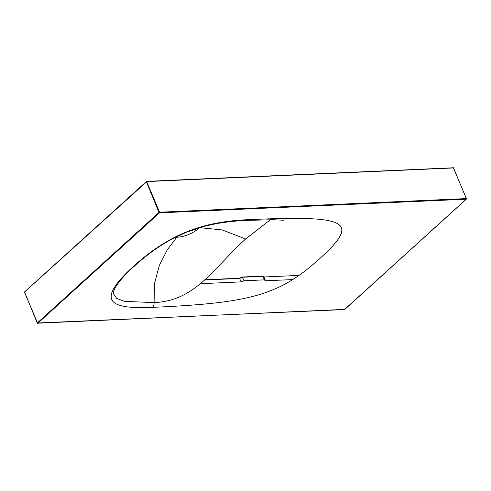 <?xml version="1.0" encoding="UTF-8"?>
<svg xmlns="http://www.w3.org/2000/svg" width="491" height="491" viewBox="0 0 491 491"><rect width="100%" height="100%" fill="white"/><g stroke="black" fill="none" stroke-linecap="round" stroke-linejoin="round"><path stroke-width="0.74" d="M270.418 219.71L245.66 238.982C213.033 268.583 195.762 300.738 154.094 302.591C154.113 304.666 153.56 306.255 152.425 307.36C111.788 309.17 93.603 302.542 133.337 266.496C173.065 230.445 208.491 221.435 249.121 219.624C347.61 215.248 361.057 221.091 320.181 258.186C279.299 295.275 250.907 302.984 152.425 307.36M176.803 237.196L167.173 249.962L159.274 265.637L154.518 283.448L154.094 302.591L124.438 301.364L116.6 298.332L113.384 293.526C113.556 293.679 112.586 293.311 114.912 288.229C118.945 281.392 125.463 273.996 134.485 266.054C141.727 259.303 150.295 252.62 160.176 245.997L169.536 240.332L186.359 232.231L205.508 225.983L217.2 223.491C227.947 221.723 238.018 220.686 247.415 220.379L249.121 219.624M247.384 220.379L272.984 219.716L283.657 220.238M292.704 279.588L265.036 280.815L265.306 280.134L264.477 279.858L243.966 280.772L241.124 281.883L200.34 283.694M265.036 280.815L264.594 279.858M263.992 276.979L298.958 275.42M204.606 279.999L239.534 278.446L242.511 277.237L263.004 276.323L263.839 276.605L265.312 280.14M241.124 281.883L239.504 278.274L242.235 277.01L243.966 280.772M264.477 279.858L262.734 276.102M24.808 291.789L146.864 181.584L453.592 167.947L466.284 198.591L159.557 212.229L146.588 181.363A0.454 0.454 0 0 0 146.3 181.48L158.961 212.48L37.242 322.998L344.265 309.588M453.175 167.781L146.588 181.363L24.667 291.844A0.454 0.454 0 0 0 24.55 292.354L37.684 323.281A0.454 0.454 0 0 1 37.242 322.998L24.716 292.409M453.678 168.155L453.758 168.002A0.454 0.454 0 0 0 453.316 167.719L466.45 198.646A0.454 0.454 0 0 1 466.333 199.156L466.284 198.591L466.333 199.156L344.7 309.52A0.454 0.454 0 0 1 344.412 309.637L466.192 199.211L159.465 212.855L158.961 212.48L159.557 212.229L159.465 212.855L37.825 323.219L344.768 309.385M199.401 227.664A15.957 5.757 -22.5 0 1 198.481 228.56A15.957 5.757 157.5 0 1 194.055 231.758A41.496 41.496 0 0 1 183.088 236.306A15.957 5.757 157.5 0 1 175.551 237.135M199.499 227.634L222.141 229.929L245.66 238.982M262.587 276.163L263.839 276.605M204.87 279.76L239.455 278.219L242.235 277.01L262.728 276.102"/></g></svg>
